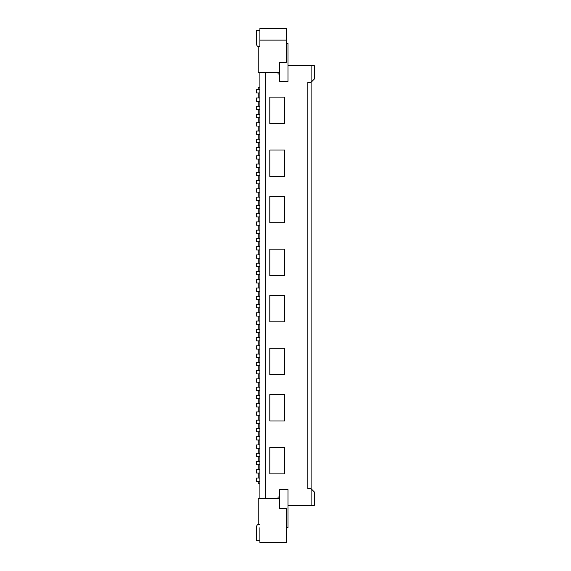 <?xml version="1.0" encoding="UTF-8"?>
<svg xmlns="http://www.w3.org/2000/svg" width="571" height="571" viewBox="0 0 571 571"><rect width="100%" height="100%" fill="white"/><g stroke="black" fill="none" stroke-linecap="round" stroke-linejoin="round"><path stroke-width="0.86" d="M259.891 175.618L259.891 172.306L256.586 172.306L256.586 175.618L259.891 175.618L259.891 200.4L256.586 200.4L256.586 197.095L259.891 197.095M259.891 122.736L259.891 126.041L256.586 126.041L256.586 122.736L259.891 122.736L259.891 117.783L256.586 117.783L256.586 114.478L259.891 114.478L259.891 92.994L256.586 92.994L256.586 89.69L259.891 89.69L259.891 72.339M269.805 222.711L269.805 196.267L284.672 196.267L284.672 222.711L269.805 222.711M259.891 249.977L259.891 246.665L256.586 246.665L256.586 249.977L259.891 249.977L259.891 263.195L256.586 263.195L256.586 266.5L259.891 266.5L259.891 263.195M259.891 167.353L256.586 167.353L256.586 164.048L259.891 164.048L259.891 172.306M259.891 208.665L256.586 208.665L256.586 205.36L259.891 205.36L259.891 238.407L256.586 238.407L256.586 241.711L259.891 241.711L259.891 246.665M259.891 258.235L256.586 258.235L256.586 254.93L259.891 254.93M286.328 40.12L286.328 28.55L259.891 28.55L259.891 40.12L286.328 40.12L286.328 62.425L279.719 62.425L279.719 81.425L287.977 81.425L287.977 43.253L286.328 43.253M279.719 73.994L278.063 73.994L278.063 72.339M259.891 126.041L259.891 131.002L256.586 131.002L256.586 134.306L259.891 134.306L259.891 150.83L256.586 150.83L256.586 147.525L259.891 147.525M259.891 279.719L259.891 283.023L256.586 283.023L256.586 279.719L259.891 279.719L259.891 274.758L256.586 274.758L256.586 271.453L259.891 271.453L259.891 274.758M259.891 483.787L258.235 483.787L258.235 481.31M259.891 43.253L259.891 46.729L259.063 46.729A2.477 2.477 0 0 1 256.586 44.245L256.586 30.206L259.891 30.206M284.672 97.127L284.672 123.564L269.805 123.564L269.805 97.127L284.672 97.127M259.891 159.088L259.891 155.783L256.586 155.783L256.586 159.088L259.891 159.088L259.891 164.048M259.891 139.26L256.586 139.26L256.586 142.564L259.891 142.564M284.672 150.002L284.672 176.439L269.805 176.439L269.805 150.002L284.672 150.002M269.805 249.149L284.672 249.149L284.672 275.586L269.805 275.586L269.805 249.149M311.109 65.729L311.109 82.253L314.414 78.948L314.414 65.729L287.977 65.729M259.891 238.407L259.891 241.711M259.891 40.12L259.891 46.729L258.235 46.729L258.235 72.339L279.719 72.339M259.891 150.83L259.891 155.783M259.891 200.4L259.891 205.36M259.891 266.5L259.891 271.453M259.891 283.023L259.891 296.242L256.586 296.242L256.586 299.547L259.891 299.547L259.891 321.023L256.586 321.023L256.586 324.335L259.891 324.335L259.891 370.6L256.586 370.6L256.586 373.905L259.891 373.905L259.891 395.382L256.586 395.382L256.586 398.694L259.891 398.694L259.891 461.482L256.586 461.482L256.586 464.787L259.891 464.787L259.891 498.661M259.891 225.188L256.586 225.188L256.586 221.883L259.891 221.883M258.235 89.69L258.235 87.213L259.891 87.213M259.891 101.253L256.586 101.253L256.586 97.948L259.891 97.948M259.891 183.876L256.586 183.876L256.586 180.572L259.891 180.572M259.891 131.002L259.891 134.306M259.891 216.923L256.586 216.923L256.586 213.618L259.891 213.618M259.891 188.837L256.586 188.837L256.586 192.141L259.891 192.141M259.891 233.446L256.586 233.446L256.586 230.142L259.891 230.142M258.235 92.994L258.235 97.948M258.235 101.253L258.235 106.213M258.235 109.518L258.235 114.478M258.235 117.783L258.235 122.736M258.235 126.041L258.235 131.002M258.235 134.306L258.235 139.26M258.235 142.564L258.235 147.525M258.235 150.83L258.235 155.783M258.235 159.088L258.235 164.048M258.235 167.353L258.235 172.306M258.235 175.618L258.235 180.572M258.235 183.876L258.235 188.837M258.235 192.141L258.235 197.095M258.235 200.4L258.235 205.36M258.235 208.665L258.235 213.618M258.235 216.923L258.235 221.883M258.235 225.188L258.235 230.142M258.235 233.446L258.235 238.407M258.235 241.711L258.235 246.665M258.235 249.977L258.235 254.93M258.235 258.235L258.235 263.195M258.235 266.5L258.235 271.453M258.235 274.758L258.235 279.719M258.235 283.023L258.235 287.977M258.235 291.281L258.235 296.242M258.235 299.547L258.235 304.5M258.235 307.805L258.235 312.765M258.235 316.07L258.235 321.023M258.235 324.335L258.235 329.289M258.235 332.593L258.235 337.554M258.235 340.858L258.235 345.812M258.235 349.117L258.235 354.077M258.235 357.382L258.235 362.335M258.235 365.64L258.235 370.6M258.235 373.905L258.235 378.858M258.235 382.163L258.235 387.124M258.235 390.428L258.235 395.382M258.235 398.694L258.235 403.647M258.235 406.952L258.235 411.912M258.235 415.217L258.235 420.17M258.235 423.475L258.235 428.436M258.235 431.74L258.235 436.694M258.235 439.998L258.235 444.959M258.235 448.264L258.235 453.217M258.235 456.522L258.235 461.482M258.235 464.787L258.235 469.747M258.235 473.052L258.235 478.006M259.891 92.994L259.891 89.69M259.891 109.518L256.586 109.518L256.586 106.213L259.891 106.213M259.891 117.783L259.891 114.478M311.109 82.253L307.805 82.253L307.805 488.747L311.109 488.747L311.109 82.253M286.328 527.747L287.977 527.747L287.977 489.575L279.719 489.575L279.719 508.575L286.328 508.575L286.328 542.45L259.891 542.45L259.891 527.747M265.672 72.339L265.672 498.661M278.063 498.661L278.063 497.006L279.719 497.006M287.977 505.271L311.109 505.271L311.109 488.747L314.414 492.052L314.414 505.271L311.109 505.271M279.719 498.661L258.235 498.661L258.235 524.271L259.891 524.271L259.063 524.271A2.477 2.477 0 0 0 256.586 526.755L256.586 540.794L259.891 540.794M259.891 478.006L256.586 478.006L256.586 481.31L259.891 481.31M259.891 464.787L259.891 461.482M259.891 453.217L256.586 453.217L256.586 456.522L259.891 456.522M259.891 448.264L256.586 448.264L256.586 444.959L259.891 444.959M259.891 436.694L256.586 436.694L256.586 439.998L259.891 439.998M259.891 428.436L256.586 428.436L256.586 431.74L259.891 431.74M259.891 423.475L256.586 423.475L256.586 420.17L259.891 420.17M259.891 406.952L256.586 406.952L256.586 403.647L259.891 403.647M259.891 382.163L256.586 382.163L256.586 378.858L259.891 378.858M259.891 373.905L259.891 370.6M259.891 365.64L256.586 365.64L256.586 362.335L259.891 362.335M259.891 354.077L256.586 354.077L256.586 357.382L259.891 357.382M259.891 349.117L256.586 349.117L256.586 345.812L259.891 345.812M259.891 337.554L256.586 337.554L256.586 340.858L259.891 340.858M259.891 329.289L256.586 329.289L256.586 332.593L259.891 332.593M259.891 324.335L259.891 321.023M259.891 312.765L256.586 312.765L256.586 316.07L259.891 316.07M259.891 299.547L259.891 296.242M259.891 287.977L256.586 287.977L256.586 291.281L259.891 291.281M259.891 307.805L256.586 307.805L256.586 304.5L259.891 304.5M259.891 390.428L256.586 390.428L256.586 387.124L259.891 387.124M259.891 398.694L259.891 395.382M259.891 415.217L256.586 415.217L256.586 411.912L259.891 411.912M259.891 469.747L256.586 469.747L256.586 473.052L259.891 473.052M269.805 420.998L269.805 394.561L284.672 394.561L284.672 420.998L269.805 420.998M284.672 374.733L269.805 374.733L269.805 348.289L284.672 348.289L284.672 374.733M269.805 473.873L269.805 447.436L284.672 447.436L284.672 473.873L269.805 473.873M284.672 321.851L269.805 321.851L269.805 295.414L284.672 295.414L284.672 321.851"/></g></svg>
